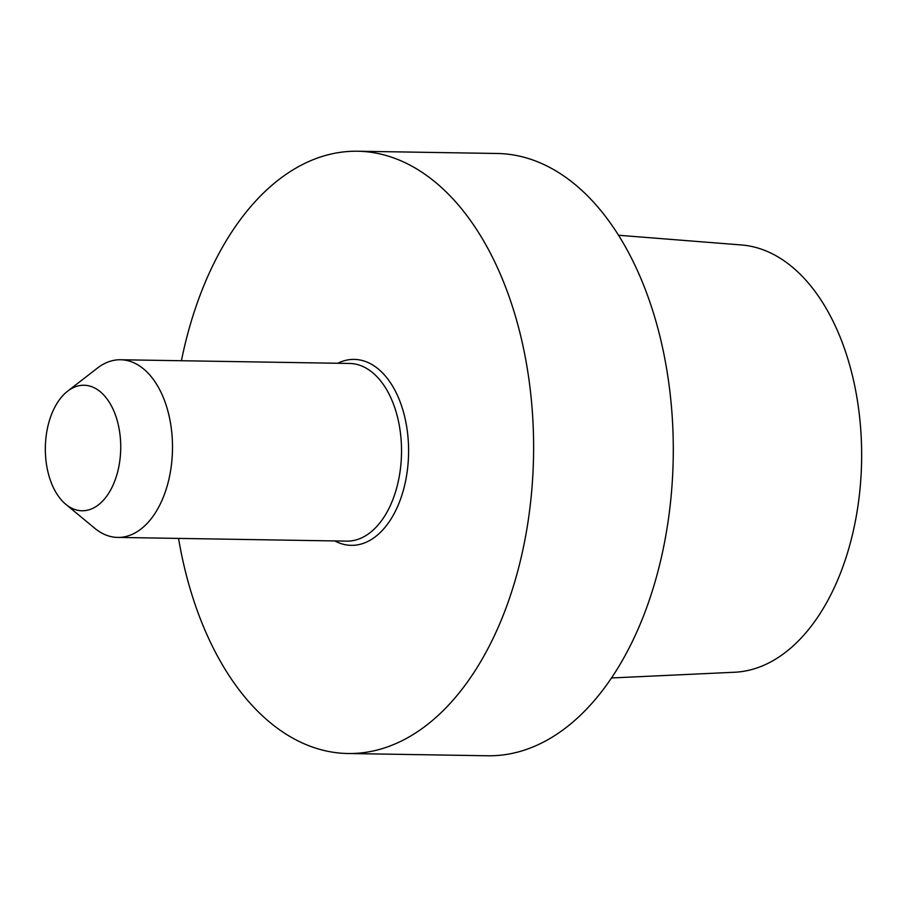 <?xml version="1.0" encoding="UTF-8"?>
<svg xmlns="http://www.w3.org/2000/svg" width="907" height="907" viewBox="0 0 907 907"><rect width="100%" height="100%" fill="white"/><g stroke="black" fill="none" stroke-linecap="round" stroke-linejoin="round"><path stroke-width="1.36" d="M349.184 359.694A92.99 55.837 -89.1 0 0 337.71 363.265A92.99 55.837 -89.1 0 1 349.184 359.694A92.99 55.837 -89.1 0 1 408.479 444.838A92.99 55.837 -89.1 0 1 356.304 545.05A92.99 55.837 -89.1 0 0 408.479 444.838A92.99 55.837 -89.1 0 0 349.184 359.694M334.83 540.935A92.99 55.837 -89.1 0 0 356.304 545.05A92.99 55.837 -89.1 0 1 334.83 540.935M341.213 152.206A301.181 180.833 90.9 0 1 357.619 151.231A301.181 180.833 90.9 0 1 533.554 455.291A301.181 180.833 90.9 0 1 347.869 753.513A301.181 180.833 90.9 0 1 178.543 538.407A301.181 180.833 90.9 0 0 347.869 753.513L487.547 755.769A301.181 180.833 90.9 0 0 673.232 457.559A301.181 180.833 90.9 0 0 497.297 153.487A301.181 180.833 90.9 0 1 673.232 457.559A301.181 180.833 90.9 0 1 487.547 755.769L347.869 753.513A301.181 180.833 90.9 0 0 533.554 455.291A301.181 180.833 90.9 0 0 357.619 151.231L497.297 153.487L357.619 151.231A301.181 180.833 90.9 0 0 341.213 152.206A301.181 180.833 90.9 0 0 181.423 360.737A301.181 180.833 90.9 0 1 341.213 152.206M741.427 671.622A213.814 128.375 -89.1 0 0 861.65 454.929A213.814 128.375 -89.1 0 0 741.529 244.969L618.608 235.264L741.529 244.969A213.814 128.375 -89.1 0 1 861.65 454.929A213.814 128.375 -89.1 0 1 741.427 671.622A213.814 128.375 -89.1 0 1 734.613 672.246A213.814 128.375 -89.1 0 0 741.427 671.622M122.558 537.137A88.852 53.343 -89.1 0 0 172.5 445.416A88.852 53.343 -89.1 0 0 120.597 359.75A88.852 53.343 -89.1 0 0 115.756 360.034A88.852 53.343 -89.1 0 0 97.332 368.151A88.852 53.343 -89.1 0 1 115.756 360.034A88.852 53.343 -89.1 0 1 120.597 359.75A88.852 53.343 -89.1 0 1 172.5 445.416A88.852 53.343 -89.1 0 1 122.558 537.137A88.852 53.343 -89.1 0 1 117.717 537.42A88.852 53.343 -89.1 0 0 122.558 537.137M94.736 528.271A88.852 53.343 -89.1 0 0 117.717 537.42A88.852 53.343 -89.1 0 1 94.736 528.271L65.78 504.292A62.764 37.686 90.9 0 1 45.35 447.389A62.764 37.686 90.9 0 1 67.617 391.178A62.764 37.686 90.9 0 1 119.622 431.879A62.764 37.686 90.9 0 1 85.439 510.562A62.764 37.686 90.9 0 1 65.78 504.292A62.764 37.686 90.9 0 1 45.35 447.389A62.764 37.686 90.9 0 1 67.617 391.178A62.764 37.686 90.9 0 1 119.622 431.879A62.764 37.686 90.9 0 1 85.439 510.562A62.764 37.686 90.9 0 1 65.78 504.292L94.736 528.271M351.576 540.844A88.852 53.343 -89.1 0 0 401.518 449.124A88.852 53.343 -89.1 0 0 349.614 363.458L120.597 359.75L349.614 363.458A88.852 53.343 -89.1 0 1 401.518 449.124A88.852 53.343 -89.1 0 1 351.576 540.844A88.852 53.343 -89.1 0 1 346.735 541.128A88.852 53.343 -89.1 0 0 351.576 540.844M734.613 672.246L611.431 677.971L734.613 672.246M346.735 541.128L117.717 537.42L346.735 541.128M67.617 391.178L97.332 368.151L67.617 391.178"/></g></svg>
